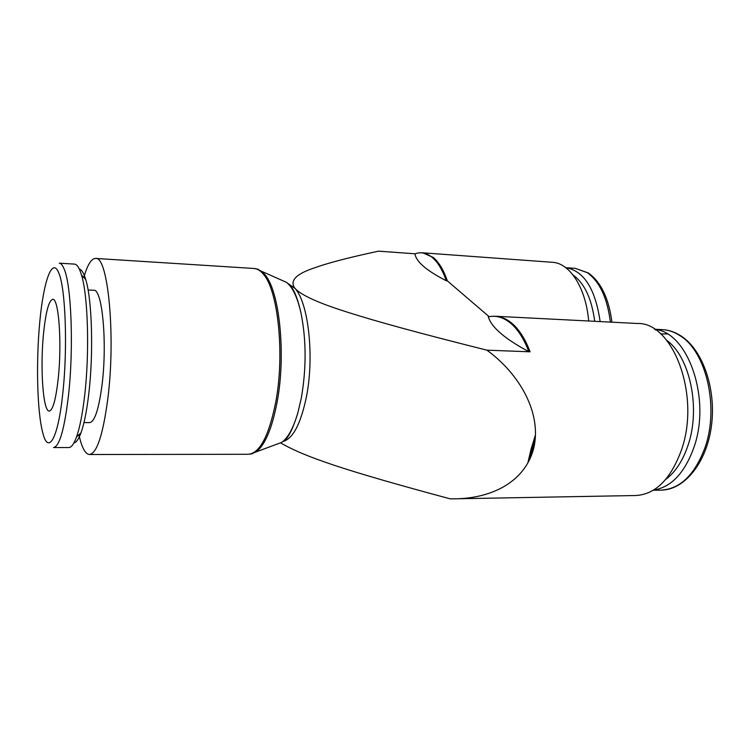<?xml version="1.0" encoding="UTF-8"?>
<svg xmlns="http://www.w3.org/2000/svg" width="750" height="750" viewBox="0 0 750 750"><rect width="100%" height="100%" fill="white"/><g stroke="black" fill="none" stroke-linecap="round" stroke-linejoin="round"><path stroke-width="1.12" d="M78.928 434.766C81.769 447.562 85.284 454.153 89.475 454.509C96.853 453.45 102.947 434.981 107.775 399.084C115.931 336.047 107.962 255.3 95.541 258.431C91.341 258.525 87.422 264.881 83.794 277.491M250.631 454.106L256.05 451.922C265.012 445.209 272.044 428.531 277.153 401.897C286.2 354.272 279.459 290.531 264.769 274.472L261.637 271.312L256.359 268.791M276.038 444.488L281.681 442.387C288.009 437.934 293.438 427.959 297.966 412.444L301.341 397.922C306.441 368.156 306.337 339.947 301.041 313.303C298.144 300.319 294.319 290.981 289.575 285.291L286.631 282.413L281.128 279.975M282.844 441.516C292.875 438.938 300.75 424.003 306.441 396.722C314.513 356.381 308.391 302.55 294.947 288.347L287.738 283.35M486.9 350.166C519.234 373.603 542.841 413.531 533.353 449.672C523.462 484.088 488.672 498.684 454.163 498.825L635.859 495.516C655.669 494.325 670.903 479.053 681.553 449.7C700.791 395.091 672.75 321.9 637.35 323.484L495.637 316.256C501.159 316.537 506.522 318.834 511.734 323.137C519.038 329.288 525.159 338.841 530.091 351.806L486.9 350.166C416.344 332.447 375.872 321.272 346.378 311.859C318.225 302.934 301.088 295.097 294.947 288.347C289.378 280.791 296.016 273.919 314.85 267.731C328.181 262.922 349.434 257.391 378.591 251.147L415.078 253.8M446.259 280.744C426.6 270.684 416.156 261.722 414.938 253.847L417.141 253.2C422.344 252.037 427.387 253.453 432.262 257.456C437.859 262.191 442.528 269.953 446.259 280.744L447.356 280.875C443.606 270.009 438.909 262.2 433.275 257.438L422.747 252.816L552.356 262.294C569.709 262.997 585.834 287.531 588.675 321M531.056 449.137L535.256 435.572L533.353 449.672L527.981 462.403L531.056 449.137M535.256 435.572L532.163 449.616L527.981 462.403M510.609 323.184C517.866 329.306 523.95 338.803 528.853 351.666C504.938 338.897 491.428 327.291 488.316 316.856C495.919 315.141 503.344 317.25 510.609 323.184M530.091 351.806L528.853 351.666M84.666 395.475C89.691 352.762 88.022 295.847 81.516 275.072C79.388 267.928 77.053 264.272 74.494 264.103L59.259 263.175C60.947 263.278 62.541 265.153 64.05 268.8C71.353 284.559 73.856 347.756 68.513 395.184C64.491 429.056 59.503 446.512 53.559 447.534L68.822 447.544C71.381 447.534 73.941 444.028 76.5 437.025C79.819 427.669 82.538 413.822 84.666 395.475M73.931 442.913C76.294 442.538 78.647 439.181 80.981 432.844C84.178 423.928 86.794 410.803 88.819 393.459C93.637 353.072 92.006 299.344 85.725 279.525C83.784 273.056 81.647 269.559 79.312 269.044M88.078 289.969L93.731 290.269C102.206 288.394 107.419 342.431 102.075 384.581C98.869 409.116 94.716 421.791 89.644 422.625L83.981 422.569M654.872 329.438C687.534 331.697 711.441 398.184 693.975 447.272C684.666 473.034 671.194 487.303 653.559 490.078M666.825 340.416C689.897 356.916 700.875 408.122 688.05 445.266C682.828 460.781 675.384 472.162 665.737 479.409M43.547 333.412C45.778 311.887 48.834 300.525 52.725 299.325C58.716 297.75 62.119 343.219 58.209 378.722C55.856 399.525 52.866 410.306 49.266 411.047C43.013 411.825 40.022 367.556 43.547 333.412M573.075 275.025C584.513 283.312 591.722 298.744 594.703 321.309M610.369 322.106C607.341 298.116 599.681 281.644 587.391 272.719L575.353 268.35L565.781 267.666C583.903 270.787 595.35 288.759 600.131 321.581M447.356 280.875L489.122 316.688M280.744 442.978C305.044 457.022 344.719 470.484 450.197 498.844L454.163 498.825M89.475 454.509L248.353 454.284C259.847 453.253 268.988 435.806 275.775 401.934C284.822 354.216 278.1 290.353 263.428 274.275C260.428 270.609 257.325 268.678 254.1 268.481L95.541 258.431M58.791 272.972C52.153 256.378 43.547 281.306 39.787 321.778C35.934 362.081 37.134 412.05 42.825 433.041C48.347 455.147 58.125 438.872 62.822 392.972C67.791 347.981 65.541 288.122 58.791 272.972M680.484 336C706.228 351.863 719.269 407.213 705.112 447.281C694.913 474.731 680.241 489.019 661.087 490.134C684.263 490.05 706.491 463.134 711.394 426.281C716.447 389.447 703.013 350.353 681.469 336.244C675.319 332.166 668.953 329.962 662.362 329.634C668.587 329.944 674.625 332.072 680.484 336M655.734 330.009L656.962 329.831M660.675 333.919L667.191 333.956M258.525 269.419L254.1 268.481M281.681 442.387L256.05 451.922M297.966 412.444C292.781 429.459 287.934 438.975 283.444 441.009M301.041 313.303C298.219 300.6 295.059 291.919 291.553 287.269L288.3 283.903M85.725 279.525L81.516 275.072M575.353 268.35L588.309 272.953C600.994 282.037 608.859 298.444 611.916 322.181M654.591 329.259L662.362 329.634M653.269 490.256L661.087 490.134M80.981 432.844L76.5 437.025M495.637 316.256L491.334 316.378M422.747 252.816L419.634 252.834M286.631 282.413L261.637 271.312M248.353 454.284L252.825 453.619"/></g></svg>
